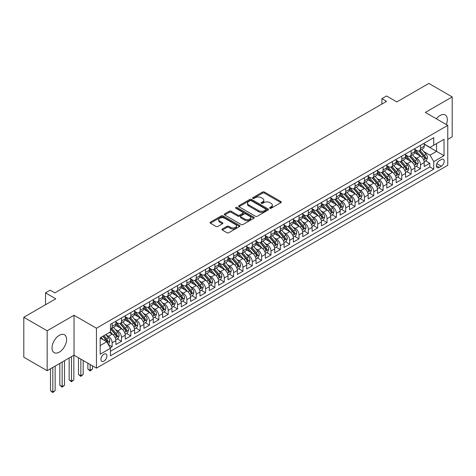 <?xml version="1.0" encoding="UTF-8"?>
<svg xmlns="http://www.w3.org/2000/svg" width="476" height="476" viewBox="0 0 476 476"><rect width="100%" height="100%" fill="white"/><g stroke="black" fill="none" stroke-linecap="round" stroke-linejoin="round"><path stroke-width="0.71" d="M269.886 208.25A0.91 0.524 0 0 0 271.171 208.25L280.917 202.627A1.297 0.75 0 0 0 281.298 202.098A1.297 0.75 0 0 0 280.917 201.568L264.406 192.036A1.297 0.75 0 0 0 262.573 192.036L252.827 197.659A0.91 0.524 0 0 0 252.566 198.034A0.91 0.524 0 0 0 252.827 198.403A0.91 0.524 0 0 0 254.113 198.403L255.374 197.677A4.153 2.398 0 0 1 261.247 197.677L262.621 198.468A4.153 2.398 0 0 1 263.835 200.164A4.153 2.398 0 0 1 262.621 201.86L261.36 202.586A0.91 0.524 0 0 0 261.092 202.954A0.91 0.524 0 0 0 261.36 203.329A0.91 0.524 0 0 0 262.645 203.329L263.906 202.597A4.153 2.398 0 0 1 269.773 202.597L271.147 203.395A4.153 2.398 0 0 1 272.367 205.085A4.153 2.398 0 0 1 271.147 206.78L269.886 207.512A0.91 0.524 0 0 0 269.624 207.881A0.91 0.524 0 0 0 269.886 208.25L269.886 207.512M59.304 352.133A10.305 5.95 120 0 0 66.039 343.047A10.305 5.95 120 0 0 64.456 334.789A10.305 5.95 120 0 0 59.304 335.3A10.305 5.95 120 0 0 52.574 344.386A10.305 5.95 120 0 0 54.151 352.645A10.305 5.95 120 0 0 59.304 352.133M446.327 124.551A10.305 5.95 120 0 0 445.209 114.966A10.305 5.95 120 0 0 440.056 115.478A10.305 5.95 120 0 0 436.349 118.786M103.923 361.111A4.23 2.439 120 0 0 106.683 357.387A4.23 2.439 120 0 0 106.035 354.001A4.23 2.439 120 0 0 103.923 354.209A4.23 2.439 120 0 0 101.156 357.934A4.23 2.439 120 0 0 101.804 361.326A4.23 2.439 120 0 0 103.923 361.111M222.31 228.992A1.297 0.75 0 0 0 221.929 229.521A1.297 0.75 0 0 0 222.31 230.051L226.945 232.728A1.297 0.75 0 0 0 228.778 232.728L239.601 226.481A1.297 0.75 0 0 0 239.981 225.951A1.297 0.75 0 0 0 239.601 225.422L223.089 215.89A1.297 0.75 0 0 0 221.257 215.89L210.434 222.137A1.297 0.75 0 0 0 210.053 222.667A1.297 0.75 0 0 0 210.434 223.196L216.027 226.427A1.297 0.75 0 0 0 217.865 226.427L222.494 223.75A1.297 0.75 0 0 0 222.875 223.22A1.297 0.75 0 0 0 222.494 222.691L219.722 221.09A3.469 2.005 0 0 1 218.704 219.674A3.469 2.005 0 0 1 220.846 217.824A3.469 2.005 0 0 1 224.624 218.258L235.495 224.535A3.469 2.005 0 0 1 236.512 225.951A3.469 2.005 0 0 1 234.37 227.802A3.469 2.005 0 0 1 230.586 227.367L228.778 226.32A1.297 0.75 0 0 0 226.945 226.32L222.31 228.992L222.31 230.051L226.945 227.397L226.945 226.32M447.761 139.403L452.2 136.838L452.2 96.92L428.84 83.437L396.841 101.912L386.56 95.979L381.889 98.675L386.56 101.37L54.865 292.877L50.194 290.176L45.523 292.877L45.523 304.741M47.16 330.772L47.16 370.691L74.024 355.179L74.024 315.261L47.16 330.772L23.8 317.284L55.799 298.809L45.523 292.877M74.024 315.261L96.444 328.208L447.761 125.378L447.761 165.297L96.444 368.127L96.444 328.208M452.2 96.92L425.336 112.431L447.761 125.378M255.463 216.259A1.297 0.75 0 0 0 257.302 216.259L268.125 210.011A1.297 0.75 0 0 0 268.5 209.482A1.297 0.75 0 0 0 268.125 208.952L251.614 199.42A1.297 0.75 0 0 0 249.781 199.42L238.958 205.668A1.297 0.75 0 0 0 238.577 206.197A1.297 0.75 0 0 0 238.958 206.727L255.463 216.259M236.155 208.446A0.91 0.524 0 0 1 237.078 208.577L253.845 218.258L243.04 224.493A1.297 0.75 0 0 1 241.207 224.493L224.696 214.962L229.325 212.308L229.325 211.231L224.696 213.903A1.297 0.75 0 0 0 224.315 214.432A1.297 0.75 0 0 0 224.696 214.962L224.696 213.903M229.325 212.308A1.297 0.75 0 0 1 231.163 212.308L231.163 211.231A1.297 0.75 0 0 0 229.325 211.231M231.163 211.231L237.857 215.093A1.297 0.75 0 0 0 239.69 215.093L242.766 213.319A1.297 0.75 0 0 0 243.141 212.79A1.297 0.75 0 0 0 242.766 212.26L235.793 208.238A0.91 0.524 0 0 1 235.525 207.869A0.91 0.524 0 0 1 236.09 207.381A0.91 0.524 0 0 1 237.078 207.494L253.863 217.187A1.297 0.75 0 0 1 254.243 217.716A1.297 0.75 0 0 1 253.863 218.246L253.863 217.187M47.16 370.691L23.8 357.202L23.8 317.284M110.206 347.831L112.146 346.712L108.266 344.469M106.059 334.943L108.403 336.3A5.284 3.052 60 0 1 112.146 342.774L115.882 340.614L115.882 344.553L121.487 341.316L117.233 338.864M115.4 329.553L117.751 330.903A5.284 3.052 60 0 1 121.487 337.377L125.224 335.223L125.224 339.156L130.829 335.919L126.58 333.468M124.748 324.156L127.092 325.513A5.284 3.052 60 0 1 130.829 331.986L134.565 329.826L134.565 333.765L140.176 330.528L135.922 328.071M134.089 318.759L136.434 320.116A5.284 3.052 60 0 1 140.176 326.59L143.913 324.43L143.913 328.369L149.518 325.132L145.263 322.68M143.431 313.369L145.781 314.719A5.284 3.052 60 0 1 149.518 321.193L153.254 319.039L153.254 322.978L158.859 319.741L154.611 317.284M152.778 307.972L155.122 309.329A5.284 3.052 60 0 1 158.859 315.802L162.596 313.642L162.596 317.581L168.206 314.344L163.952 311.887M162.12 302.581L164.464 303.932A5.284 3.052 60 0 1 168.206 310.406L171.943 308.246L171.943 312.185L177.548 308.948L173.294 306.496M171.467 297.185L173.811 298.541A5.284 3.052 60 0 1 177.548 305.015L181.285 302.855L181.285 306.794L186.889 303.557L182.641 301.1M180.809 291.788L183.153 293.145A5.284 3.052 60 0 1 186.889 299.618L190.626 297.458L190.626 301.397L196.237 298.16L191.983 295.709M190.15 286.397L192.494 287.748A5.284 3.052 60 0 1 196.237 294.222L199.974 292.068L199.974 296.001L205.578 292.764L201.324 290.312M199.498 281.001L201.842 282.357A5.284 3.052 60 0 1 205.578 288.831L209.315 286.671L209.315 290.61L214.92 287.373L210.672 284.916M208.839 275.604L211.183 276.961A5.284 3.052 60 0 1 214.92 283.434L218.657 281.274L218.657 285.213L224.267 281.976L220.013 279.525M218.181 270.213L220.525 271.564A5.284 3.052 60 0 1 224.267 278.038L228.004 275.884L228.004 279.823L233.609 276.586L229.355 274.128M227.528 264.817L229.872 266.173A5.284 3.052 60 0 1 233.609 272.647L237.345 270.487L237.345 274.426L242.95 271.189L238.702 268.732M236.87 259.426L239.214 260.777A5.284 3.052 60 0 1 242.95 267.25L246.687 265.09L246.687 269.029L252.298 265.792L248.044 263.341M246.211 254.029L248.555 255.386A5.284 3.052 60 0 1 252.298 261.854L256.034 259.7L256.034 263.639L261.639 260.402L257.385 257.944M255.558 248.633L257.903 249.989A5.284 3.052 60 0 1 261.639 256.463L265.376 254.303L265.376 258.242L270.981 255.005L266.733 252.554M264.9 243.242L267.244 244.593A5.284 3.052 60 0 1 270.981 251.066L274.717 248.912L274.717 252.845L280.328 249.608L276.074 247.157M274.241 237.845L276.586 239.202A5.284 3.052 60 0 1 280.328 245.675L284.065 243.516L284.065 247.455L289.67 244.218L285.416 241.76M283.589 232.449L285.933 233.805A5.284 3.052 60 0 1 289.67 240.279L293.406 238.119L293.406 242.058L299.011 238.821L294.763 236.37M292.93 227.058L295.275 228.409A5.284 3.052 60 0 1 299.011 234.882L302.748 232.728L302.748 236.667L308.359 233.43L304.104 230.973M302.272 221.661L304.622 223.018A5.284 3.052 60 0 1 308.359 229.491L312.095 227.332L312.095 231.271L317.7 228.034L313.446 225.576M311.619 216.271L313.964 217.621A5.284 3.052 60 0 1 317.7 224.095L321.437 221.935L321.437 225.874L327.042 222.637L322.793 220.186M320.961 210.874L323.305 212.231A5.284 3.052 60 0 1 327.042 218.698L330.778 216.544L330.778 220.483L336.389 217.246L332.135 214.789M330.302 205.477L332.653 206.834A5.284 3.052 60 0 1 336.389 213.308L340.126 211.148L340.126 215.087L345.731 211.85L341.476 209.398M339.65 200.087L341.994 201.437A5.284 3.052 60 0 1 345.731 207.911L349.467 205.757L349.467 209.69L355.072 206.453L350.824 204.002M348.991 194.69L351.336 196.047A5.284 3.052 60 0 1 355.072 202.52L358.809 200.36L358.809 204.299L364.42 201.062L360.165 198.605M358.333 189.293L360.683 190.65A5.284 3.052 60 0 1 364.42 197.124L368.156 194.964L368.156 198.903L373.761 195.666L369.513 193.214M367.68 183.903L370.025 185.253A5.284 3.052 60 0 1 373.761 191.727L377.498 189.573L377.498 193.512L383.103 190.275L378.854 187.818M377.022 178.506L379.366 179.863A5.284 3.052 60 0 1 383.103 186.336L386.839 184.176L386.839 188.115L392.45 184.878L388.196 182.421M386.363 173.115L388.713 174.466A5.284 3.052 60 0 1 392.45 180.94L396.187 178.78L396.187 182.719L401.792 179.482L397.543 177.03M395.711 167.719L398.055 169.075A5.284 3.052 60 0 1 401.792 175.543L405.528 173.389L405.528 177.328L411.133 174.091L406.885 171.634M405.052 162.322L407.397 163.679A5.284 3.052 60 0 1 411.133 170.152L414.87 167.992L414.87 171.931L420.481 168.694L420.481 164.755A5.284 3.052 -120 0 0 416.744 158.282L414.394 156.931M416.226 166.243L420.481 168.694M115.882 340.614A5.284 3.052 -120 0 0 112.146 334.14L109.337 332.522M125.224 335.223A5.284 3.052 -120 0 0 121.487 328.749L115.71 325.411M134.565 329.826A5.284 3.052 -120 0 0 130.829 323.353L125.051 320.015M143.913 324.43A5.284 3.052 -120 0 0 140.176 317.956L134.393 314.624M153.254 319.039A5.284 3.052 -120 0 0 149.518 312.565L143.74 309.227M162.596 313.642A5.284 3.052 -120 0 0 158.859 307.169L153.082 303.831M171.943 308.246A5.284 3.052 -120 0 0 168.206 301.778L162.423 298.44M181.285 302.855A5.284 3.052 -120 0 0 177.548 296.381L171.771 293.043M190.626 297.458A5.284 3.052 -120 0 0 186.889 290.985L181.112 287.653M199.974 292.068A5.284 3.052 -120 0 0 196.237 285.594L190.454 282.256M209.315 286.671A5.284 3.052 -120 0 0 205.578 280.197L199.801 276.859M218.657 281.274A5.284 3.052 -120 0 0 214.92 274.801L209.142 271.469M228.004 275.884A5.284 3.052 -120 0 0 224.267 269.41L218.484 266.072M237.345 270.487A5.284 3.052 -120 0 0 233.609 264.013L227.831 260.675M246.687 265.09A5.284 3.052 -120 0 0 242.95 258.623L237.173 255.285M256.034 259.7A5.284 3.052 -120 0 0 252.298 253.226L246.514 249.888M265.376 254.303A5.284 3.052 -120 0 0 261.639 247.829L255.862 244.497M274.717 248.912A5.284 3.052 -120 0 0 270.981 242.439L265.203 239.101M284.065 243.516A5.284 3.052 -120 0 0 280.328 237.042L274.545 233.704M293.406 238.119A5.284 3.052 -120 0 0 289.67 231.645L283.892 228.313M302.748 232.728A5.284 3.052 -120 0 0 299.011 226.255L293.234 222.917M312.095 227.332A5.284 3.052 -120 0 0 308.359 220.858L302.581 217.52M321.437 221.935A5.284 3.052 -120 0 0 317.7 215.461L311.923 212.129M330.778 216.544A5.284 3.052 -120 0 0 327.042 210.071L321.264 206.733M340.126 211.148A5.284 3.052 -120 0 0 336.389 204.674L330.612 201.342M349.467 205.757A5.284 3.052 -120 0 0 345.731 199.283L339.953 195.945M358.809 200.36A5.284 3.052 -120 0 0 355.072 193.887L349.295 190.549M368.156 194.964A5.284 3.052 -120 0 0 364.42 188.49L358.642 185.158M377.498 189.573A5.284 3.052 -120 0 0 373.761 183.099L367.984 179.761M386.839 184.176A5.284 3.052 -120 0 0 383.103 177.703L377.325 174.365M396.187 178.78A5.284 3.052 -120 0 0 392.45 172.306L386.673 168.974M405.528 173.389A5.284 3.052 -120 0 0 401.792 166.915L396.014 163.577M414.87 167.992A5.284 3.052 -120 0 0 411.133 161.519L405.356 158.187M441.317 159.525L439.259 160.71A4.094 2.362 120 0 0 436.581 164.321A4.094 2.362 120 0 0 437.212 167.606A4.094 2.362 120 0 0 439.259 167.397L441.317 166.213A4.094 2.362 120 0 0 443.989 162.602A4.094 2.362 120 0 0 443.364 159.323A4.094 2.362 120 0 0 441.317 159.525M100.186 345.576L106.725 341.804L110.462 348.277L110.462 355.828L433.749 169.182L433.749 161.626L430.007 155.152L423.741 151.535M110.462 348.277L100.186 354.209L100.186 337.811L110.462 331.873L110.462 324.323L433.749 137.677L433.749 145.228L444.025 139.295L444.025 155.694L433.749 161.626M115.882 322.056L117.751 323.139A5.284 3.052 60 0 0 120.392 323.4L124.129 321.24A5.284 3.052 -120 0 0 125.224 318.819L125.224 315.802M125.224 316.665L127.092 317.742A5.284 3.052 60 0 0 129.734 318.004L133.47 315.844A5.284 3.052 -120 0 0 134.565 313.428L134.565 310.406M134.565 311.268L136.434 312.345A5.284 3.052 60 0 0 139.081 312.607L142.818 310.453A5.284 3.052 -120 0 0 143.913 308.031L143.913 305.009M143.913 305.878L145.781 306.955A5.284 3.052 60 0 0 148.423 307.216L152.159 305.057A5.284 3.052 -120 0 0 153.254 302.641L153.254 299.618M153.254 300.481L155.122 301.558A5.284 3.052 60 0 0 157.764 301.82L161.501 299.666A5.284 3.052 -120 0 0 162.596 297.244L162.596 294.222M162.596 295.084L164.464 296.167A5.284 3.052 60 0 0 167.112 296.429L170.848 294.269A5.284 3.052 -120 0 0 171.943 291.847L171.943 288.831M171.943 289.694L173.811 290.771A5.284 3.052 60 0 0 176.453 291.032L180.19 288.873A5.284 3.052 -120 0 0 181.285 286.457L181.285 283.434M181.285 284.297L183.153 285.374A5.284 3.052 60 0 0 185.795 285.636L189.531 283.482A5.284 3.052 -120 0 0 190.626 281.06L190.626 278.038M190.626 278.9L192.494 279.983A5.284 3.052 60 0 0 195.142 280.245L198.879 278.085A5.284 3.052 -120 0 0 199.974 275.663L199.974 272.647M199.974 273.51L201.842 274.587A5.284 3.052 60 0 0 204.484 274.848L208.22 272.688A5.284 3.052 -120 0 0 209.315 270.273L209.315 267.25M209.315 268.113L211.183 269.19A5.284 3.052 60 0 0 213.825 269.452L217.562 267.298A5.284 3.052 -120 0 0 218.657 264.876L218.657 261.854M218.657 262.722L220.525 263.799A5.284 3.052 60 0 0 223.173 264.061L226.909 261.901A5.284 3.052 -120 0 0 228.004 259.485L228.004 256.463M228.004 257.326L229.872 258.403A5.284 3.052 60 0 0 232.514 258.664L236.251 256.51A5.284 3.052 -120 0 0 237.345 254.089L237.345 251.066M237.345 251.929L239.214 253.012A5.284 3.052 60 0 0 241.856 253.274L245.592 251.114A5.284 3.052 -120 0 0 246.687 248.692L246.687 245.675M246.687 246.538L248.555 247.615A5.284 3.052 60 0 0 251.203 247.877L254.94 245.717A5.284 3.052 -120 0 0 256.034 243.301L256.034 240.279M256.034 241.142L257.903 242.219A5.284 3.052 60 0 0 260.545 242.48L264.281 240.326A5.284 3.052 -120 0 0 265.376 237.905L265.376 234.882M265.376 235.745L267.244 236.828A5.284 3.052 60 0 0 269.886 237.09L273.623 234.93A5.284 3.052 -120 0 0 274.717 232.508L274.717 229.491M274.717 230.354L276.586 231.431A5.284 3.052 60 0 0 279.233 231.693L282.97 229.533A5.284 3.052 -120 0 0 284.065 227.117L284.065 224.095M284.065 224.958L285.933 226.035A5.284 3.052 60 0 0 288.575 226.296L292.312 224.142A5.284 3.052 -120 0 0 293.406 221.721L293.406 218.698M293.406 219.567L295.275 220.644A5.284 3.052 60 0 0 297.916 220.906L301.653 218.746A5.284 3.052 -120 0 0 302.748 216.33L302.748 213.308M302.748 214.17L304.622 215.247A5.284 3.052 60 0 0 307.264 215.509L311.001 213.355A5.284 3.052 -120 0 0 312.095 210.933L312.095 207.911M312.095 208.774L313.964 209.856A5.284 3.052 60 0 0 316.605 210.118L320.342 207.958A5.284 3.052 -120 0 0 321.437 205.537L321.437 202.52M321.437 203.383L323.305 204.46A5.284 3.052 60 0 0 325.947 204.722L329.684 202.562A5.284 3.052 -120 0 0 330.778 200.146L330.778 197.124M330.778 197.986L332.653 199.063A5.284 3.052 60 0 0 335.294 199.325L339.031 197.171A5.284 3.052 -120 0 0 340.126 194.749L340.126 191.727M340.126 192.59L341.994 193.672A5.284 3.052 60 0 0 344.636 193.934L348.373 191.774A5.284 3.052 -120 0 0 349.467 189.353L349.467 186.336M349.467 187.199L351.336 188.276A5.284 3.052 60 0 0 353.977 188.538L357.714 186.378A5.284 3.052 -120 0 0 358.809 183.962L358.809 180.94M358.809 181.802L360.683 182.879A5.284 3.052 60 0 0 363.325 183.141L367.061 180.987A5.284 3.052 -120 0 0 368.156 178.565L368.156 175.543M368.156 176.412L370.025 177.488A5.284 3.052 60 0 0 372.666 177.75L376.403 175.59A5.284 3.052 -120 0 0 377.498 173.175L377.498 170.152M377.498 171.015L379.366 172.092A5.284 3.052 60 0 0 382.008 172.354L385.75 170.2A5.284 3.052 -120 0 0 386.839 167.778L386.839 164.755M386.839 165.618L388.713 166.701A5.284 3.052 60 0 0 391.355 166.963L395.092 164.803A5.284 3.052 -120 0 0 396.187 162.381L396.187 159.365M396.187 160.228L398.055 161.305A5.284 3.052 60 0 0 400.697 161.566L404.433 159.406A5.284 3.052 -120 0 0 405.528 156.991L405.528 153.968M405.528 154.831L407.397 155.908A5.284 3.052 60 0 0 410.038 156.17L413.781 154.016A5.284 3.052 -120 0 0 414.87 151.594L414.87 148.571M110.462 351.294L429.822 166.915L429.822 163.298L424.217 166.535L424.217 162.602A5.284 3.052 -120 0 0 420.481 156.128L414.703 152.79M414.87 149.434L416.744 150.517A5.284 3.052 -120 0 0 419.386 150.779A5.284 3.052 -120 0 0 420.481 148.357L420.481 145.335M419.386 150.779L423.122 148.619A5.284 3.052 -120 0 0 424.217 146.197L424.217 143.181M112.146 323.353L112.146 326.375A5.284 3.052 60 0 1 111.051 328.791A5.284 3.052 60 0 1 110.462 329.005M111.051 328.791L114.787 326.637A5.284 3.052 -120 0 0 115.882 324.215L115.882 321.193M121.487 317.956L121.487 320.979A5.284 3.052 60 0 1 120.392 323.4M130.829 312.565L130.829 315.582A5.284 3.052 60 0 1 129.734 318.004M140.176 307.169L140.176 310.191A5.284 3.052 60 0 1 139.081 312.607M149.518 301.772L149.518 304.795A5.284 3.052 60 0 1 148.423 307.216M158.859 296.381L158.859 299.404A5.284 3.052 60 0 1 157.764 301.82M168.206 290.985L168.206 294.007A5.284 3.052 60 0 1 167.112 296.429M177.548 285.594L177.548 288.611A5.284 3.052 60 0 1 176.453 291.032M186.889 280.197L186.889 283.22A5.284 3.052 60 0 1 185.795 285.636M196.237 274.801L196.237 277.823A5.284 3.052 60 0 1 195.142 280.245M205.578 269.41L205.578 272.427A5.284 3.052 60 0 1 204.484 274.848M214.92 264.013L214.92 267.036A5.284 3.052 60 0 1 213.825 269.452M224.267 258.617L224.267 261.639A5.284 3.052 60 0 1 223.173 264.061M233.609 253.226L233.609 256.249A5.284 3.052 60 0 1 232.514 258.664M242.95 247.829L242.95 250.852A5.284 3.052 60 0 1 241.856 253.274M252.298 242.439L252.298 245.455A5.284 3.052 60 0 1 251.203 247.877M261.639 237.042L261.639 240.065A5.284 3.052 60 0 1 260.545 242.48M270.981 231.645L270.981 234.668A5.284 3.052 60 0 1 269.886 237.09M280.328 226.255L280.328 229.271A5.284 3.052 60 0 1 279.233 231.693M289.67 220.858L289.67 223.881A5.284 3.052 60 0 1 288.575 226.296M299.011 215.461L299.011 218.484A5.284 3.052 60 0 1 297.916 220.906M308.359 210.071L308.359 213.093A5.284 3.052 60 0 1 307.264 215.509M317.7 204.674L317.7 207.697A5.284 3.052 60 0 1 316.605 210.118M327.042 199.283L327.042 202.3A5.284 3.052 60 0 1 325.947 204.722M336.389 193.887L336.389 196.909A5.284 3.052 60 0 1 335.294 199.325M345.731 188.49L345.731 191.513A5.284 3.052 60 0 1 344.636 193.934M355.072 183.099L355.072 186.116A5.284 3.052 60 0 1 353.977 188.538M364.42 177.703L364.42 180.725A5.284 3.052 60 0 1 363.325 183.141M373.761 172.306L373.761 175.329A5.284 3.052 60 0 1 372.666 177.75M383.103 166.915L383.103 169.938A5.284 3.052 60 0 1 382.008 172.354M392.45 161.519L392.45 164.541A5.284 3.052 60 0 1 391.355 166.963M401.792 156.128L401.792 159.145A5.284 3.052 60 0 1 400.697 161.566M411.133 150.731L411.133 153.754A5.284 3.052 60 0 1 410.038 156.17M411.133 170.152L411.133 174.091M401.792 175.543L401.792 179.482M392.45 180.94L392.45 184.878M383.103 186.336L383.103 190.275M373.761 191.727L373.761 195.666M364.42 197.124L364.42 201.062M355.072 202.52L355.072 206.453M345.731 207.911L345.731 211.85M336.389 213.308L336.389 217.246M327.042 218.698L327.042 222.637M317.7 224.095L317.7 228.034M308.359 229.491L308.359 233.43M299.011 234.882L299.011 238.821M289.67 240.279L289.67 244.218M280.328 245.675L280.328 249.608M270.981 251.066L270.981 255.005M261.639 256.463L261.639 260.402M252.298 261.854L252.298 265.792M242.95 267.25L242.95 271.189M233.609 272.647L233.609 276.586M224.267 278.038L224.267 281.976M214.92 283.434L214.92 287.373M205.578 288.831L205.578 292.764M196.237 294.222L196.237 298.16M186.889 299.618L186.889 303.557M177.548 305.015L177.548 308.948M168.206 310.406L168.206 314.344M158.859 315.802L158.859 319.741M149.518 321.193L149.518 325.132M140.176 326.59L140.176 330.528M130.829 331.986L130.829 335.919M121.487 337.377L121.487 341.316M112.146 342.774L112.146 346.712M106.725 341.804L100.186 338.025M430.007 155.152L436.552 151.38L436.552 143.609L444.025 139.295M424.217 144.258L444.025 155.694M424.217 144.044L430.007 147.387L433.749 145.228M74.024 355.179L96.444 368.127M381.889 98.675L381.889 104.071M425.574 160.846L429.822 163.298M429.822 166.915L433.749 169.182M270.249 208.381L271.147 207.863A4.153 2.398 0 0 0 272.367 206.167L272.367 205.085M263.835 200.164L263.835 201.241A4.153 2.398 0 0 1 262.621 202.937L261.723 203.454M280.899 202.633L264.406 193.113A1.297 0.75 0 0 0 262.573 193.113L253.19 198.528M268.107 210.023L251.614 200.503A1.297 0.75 0 0 0 249.781 200.503L238.976 206.739M265.828 209.851A0.91 0.524 0 0 0 266.096 209.482A0.91 0.524 0 0 0 265.828 209.113L251.34 200.747A0.91 0.524 0 0 0 250.055 200.747L248.728 201.515A4.153 2.398 0 0 0 247.508 203.21A4.153 2.398 0 0 0 248.728 204.9L258.629 210.618A4.153 2.398 0 0 0 264.501 210.618L265.828 209.851L265.828 210.933A0.91 0.524 0 0 0 266.096 210.559L266.096 209.482M247.508 203.21L247.508 204.287A4.153 2.398 0 0 0 248.728 205.983L248.728 204.9M265.828 210.933L264.501 211.701A4.153 2.398 0 0 1 258.629 211.701L248.728 205.983M231.163 212.308L237.857 216.175A1.297 0.75 0 0 0 239.69 216.175L242.766 214.402A1.297 0.75 0 0 0 243.141 213.873L243.141 212.79M244.807 219.109A3.469 2.005 0 0 0 248.585 219.537A3.469 2.005 0 0 0 250.727 217.687A3.469 2.005 0 0 0 249.71 216.271L245.884 214.063A1.297 0.75 0 0 0 244.045 214.063L240.975 215.836A1.297 0.75 0 0 0 240.594 216.366A1.297 0.75 0 0 0 240.975 216.895L244.807 219.109L244.807 220.186A3.469 2.005 0 0 0 248.585 220.62A3.469 2.005 0 0 0 250.727 218.77L250.727 217.687M240.594 216.366L240.594 217.443A1.297 0.75 0 0 0 240.975 217.972L240.975 216.895M244.807 220.186L240.975 217.972M236.512 225.951L236.512 227.028A3.469 2.005 0 0 1 234.37 228.879A3.469 2.005 0 0 1 230.586 228.444L228.778 227.397A1.297 0.75 0 0 0 226.945 227.397M218.704 219.674L218.704 220.757A3.469 2.005 0 0 0 219.722 222.173L219.722 221.09M222.476 223.762L219.722 222.173M239.583 226.487L223.089 216.967A1.297 0.75 0 0 0 221.257 216.967L210.451 223.208M424.14 161.673L426.55 160.281L427.484 157.58A3.505 2.023 -120 0 0 426.121 154.295L421.855 149.351M420.998 156.467L415.935 150.606A10.109 5.837 -120 0 0 414.87 149.494M418.22 154.825L415.387 151.546A8.389 4.843 -120 0 0 414.87 150.981M418.91 150.969L423.223 155.967A3.505 2.023 60 0 1 424.473 158.377C425.003 159.085 425.371 158.865 425.598 157.729A3.505 2.023 -120 0 0 424.348 155.319L420.076 150.374M419.16 150.886L423.801 156.259A1.785 1.029 60 0 1 424.253 156.955L425.598 157.729M424.473 158.377L424.729 158.794M414.792 167.07L417.208 165.672L418.142 162.976A3.505 2.023 -120 0 0 416.78 159.686L412.508 154.748M411.657 161.864L406.593 155.997A10.109 5.837 -120 0 0 405.528 154.89M408.878 160.216L406.046 156.937A8.389 4.843 -120 0 0 405.528 156.372M409.562 156.36L413.882 161.358A3.505 2.023 60 0 1 415.132 163.774C415.655 164.476 416.03 164.262 416.25 163.125A3.505 2.023 -120 0 0 415.007 160.715L410.734 155.771M409.818 156.283L414.459 161.65A1.785 1.029 60 0 1 414.905 162.352L416.25 163.125M415.132 163.774L415.387 164.19M405.451 172.461L407.867 171.068L408.801 168.373A3.505 2.023 -120 0 0 407.438 165.083L403.166 160.138M402.309 167.255L397.246 161.394A10.109 5.837 -120 0 0 396.187 160.281M399.537 165.612L396.704 162.334A8.389 4.843 -120 0 0 396.187 161.769M400.221 161.757L404.54 166.755A3.505 2.023 60 0 1 405.79 169.17C406.314 169.873 406.688 169.658 406.909 168.522A3.505 2.023 -120 0 0 405.659 166.106L401.393 161.168M400.477 161.673L405.112 167.046A1.785 1.029 60 0 1 405.564 167.742L406.909 168.522M405.79 169.17L406.04 169.581M396.109 177.857L398.519 176.465L399.453 173.764A3.505 2.023 -120 0 0 398.091 170.479L393.825 165.535M392.968 172.651L387.904 166.79A10.109 5.837 -120 0 0 386.839 165.678M390.189 171.003L387.357 167.725A8.389 4.843 -120 0 0 386.839 167.165M390.879 167.147L395.193 172.151A3.505 2.023 60 0 1 396.443 174.561C396.972 175.263 397.341 175.049 397.567 173.913A3.505 2.023 -120 0 0 396.318 171.503L392.045 166.558M391.129 167.07L395.77 172.443A1.785 1.029 60 0 1 396.222 173.139L397.567 173.913M396.443 174.561L396.698 174.978M386.762 183.254L389.178 181.856L390.112 179.16A3.505 2.023 -120 0 0 388.749 175.87L384.477 170.932M383.626 178.048L378.563 172.181A10.109 5.837 -120 0 0 377.498 171.074M380.848 176.4L378.015 173.121A8.389 4.843 -120 0 0 377.498 172.556M381.532 172.544L385.852 177.542A3.505 2.023 60 0 1 387.101 179.958C387.625 180.66 388 180.446 388.22 179.309A3.505 2.023 -120 0 0 386.97 176.899L382.704 171.955M381.788 172.461L386.429 177.834A1.785 1.029 60 0 1 386.875 178.536L388.22 179.309M387.101 179.958L387.357 180.374M377.42 188.645L379.836 187.252L380.77 184.551A3.505 2.023 -120 0 0 379.408 181.267L375.136 176.322M374.279 183.439L369.215 177.578A10.109 5.837 -120 0 0 368.156 176.465M371.506 181.796L368.674 178.518A8.389 4.843 -120 0 0 368.156 177.953M372.19 177.941L376.51 182.939A3.505 2.023 60 0 1 377.76 185.348C378.283 186.056 378.658 185.836 378.878 184.706A3.505 2.023 -120 0 0 377.629 182.29L373.363 177.346M372.446 177.857L377.081 183.23A1.785 1.029 60 0 1 377.533 183.926L378.878 184.706M377.76 185.348L378.009 185.765M368.079 194.041L370.489 192.643L371.423 189.948A3.505 2.023 -120 0 0 370.06 186.663L365.794 181.719M364.937 188.835L359.874 182.974A10.109 5.837 -120 0 0 358.809 181.862M362.159 187.187L359.326 183.909A8.389 4.843 -120 0 0 358.809 183.349M362.849 183.331L367.163 188.335A3.505 2.023 60 0 1 368.412 190.745C368.942 191.447 369.311 191.233 369.537 190.097A3.505 2.023 -120 0 0 368.287 187.687L364.015 182.742M363.099 183.254L367.74 188.621A1.785 1.029 60 0 1 368.192 189.323L369.537 190.097M368.412 190.745L368.668 191.162M358.731 199.432L361.147 198.04L362.081 195.344A3.505 2.023 -120 0 0 360.719 192.054L356.447 187.11M355.596 194.226L350.532 188.365A10.109 5.837 -120 0 0 349.467 187.252M352.817 192.584L349.985 189.305A8.389 4.843 -120 0 0 349.467 188.74M353.501 188.728L357.821 193.726A3.505 2.023 60 0 1 359.071 196.142C359.594 196.844 359.969 196.63 360.189 195.493A3.505 2.023 -120 0 0 358.94 193.077L354.674 188.139M353.757 188.645L358.398 194.018A1.785 1.029 60 0 1 358.844 194.714L360.189 195.493M359.071 196.142L359.326 196.552M349.39 204.829L351.806 203.436L352.74 200.735A3.505 2.023 -120 0 0 351.377 197.451L347.105 192.506M346.248 199.623L341.185 193.762A10.109 5.837 -120 0 0 340.126 192.649M343.476 197.98L340.643 194.702A8.389 4.843 -120 0 0 340.126 194.137M344.16 194.125L348.48 199.123A3.505 2.023 60 0 1 349.729 201.532C350.253 202.24 350.628 202.02 350.848 200.884A3.505 2.023 -120 0 0 349.598 198.474L345.332 193.53M344.416 194.041L349.051 199.414A1.785 1.029 60 0 1 349.503 200.11L350.848 200.884M349.729 201.532L349.979 201.949M340.048 210.225L342.458 208.827L343.392 206.132A3.505 2.023 -120 0 0 342.03 202.841L337.764 197.903M336.907 205.019L331.843 199.152A10.109 5.837 -120 0 0 330.778 198.046M334.128 203.371L331.296 200.093A8.389 4.843 -120 0 0 330.778 199.527M334.818 199.515L339.132 204.513A3.505 2.023 60 0 1 340.382 206.929C340.911 207.631 341.28 207.417 341.506 206.281A3.505 2.023 -120 0 0 340.257 203.871L335.985 198.926M335.068 199.438L339.709 204.805A1.785 1.029 60 0 1 340.161 205.507L341.506 206.281M340.382 206.929L340.637 207.346M330.701 215.616L333.117 214.224L334.051 211.528A3.505 2.023 -120 0 0 332.688 208.238L328.416 203.294M327.565 210.41L322.502 204.549A10.109 5.837 -120 0 0 321.437 203.436M324.787 208.768L321.954 205.489A8.389 4.843 -120 0 0 321.437 204.924M325.471 204.912L329.791 209.91A3.505 2.023 60 0 1 331.04 212.326C331.564 213.028 331.939 212.814 332.159 211.677A3.505 2.023 -120 0 0 330.909 209.261L326.643 204.323M325.727 204.829L330.368 210.202A1.785 1.029 60 0 1 330.814 210.898L332.159 211.677M331.04 212.326L331.296 212.736M321.36 221.013L323.775 219.62L324.709 216.919A3.505 2.023 -120 0 0 323.341 213.635L319.075 208.69M318.218 215.806L313.154 209.946A10.109 5.837 -120 0 0 312.095 208.833M315.445 214.158L312.613 210.88A8.389 4.843 -120 0 0 312.095 210.321M316.129 210.309L320.449 215.307A3.505 2.023 60 0 1 321.699 217.716C322.222 218.419 322.597 218.204 322.817 217.068A3.505 2.023 -120 0 0 321.568 214.658L317.302 209.714M316.385 210.225L321.02 215.598A1.785 1.029 60 0 1 321.473 216.294L322.817 217.068M321.699 217.716L321.949 218.133M312.018 226.409L314.428 225.011L315.362 222.316A3.505 2.023 -120 0 0 313.999 219.025L309.733 214.087M308.876 221.203L303.813 215.336A10.109 5.837 -120 0 0 302.748 214.23M306.098 219.555L303.266 216.277A8.389 4.843 -120 0 0 302.748 215.711M306.788 215.699L311.102 220.697A3.505 2.023 60 0 1 312.351 223.113C312.881 223.815 313.25 223.601 313.476 222.465A3.505 2.023 -120 0 0 312.226 220.055L307.954 215.11M307.038 215.616L311.679 220.989A1.785 1.029 60 0 1 312.131 221.691L313.476 222.465M312.351 223.113L312.607 223.53M302.671 231.8L305.086 230.408L306.02 227.712A3.505 2.023 -120 0 0 304.658 224.422L300.386 219.478M299.535 226.594L294.471 220.733A10.109 5.837 -120 0 0 293.406 219.62M296.756 224.952L293.924 221.673A8.389 4.843 -120 0 0 293.406 221.108M297.44 221.096L301.76 226.094A3.505 2.023 60 0 1 303.01 228.504C303.533 229.212 303.908 228.992 304.128 227.861A3.505 2.023 -120 0 0 302.879 225.445L298.613 220.501M297.696 221.013L302.337 226.386A1.785 1.029 60 0 1 302.784 227.082L304.128 227.861M303.01 228.504L303.266 228.92M293.329 237.197L295.745 235.798L296.679 233.103A3.505 2.023 -120 0 0 295.31 229.819L291.044 224.874M290.187 231.99L285.124 226.13A10.109 5.837 -120 0 0 284.065 225.017M287.415 230.342L284.583 227.064A8.389 4.843 -120 0 0 284.065 226.505M288.099 226.487L292.419 231.491A3.505 2.023 60 0 1 293.668 233.9C294.192 234.603 294.567 234.388 294.787 233.252A3.505 2.023 -120 0 0 293.537 230.842L289.271 225.898M288.355 226.409L292.99 231.776A1.785 1.029 60 0 1 293.442 232.478L294.787 233.252M293.668 233.9L293.918 234.317M283.988 242.587L286.397 241.195L287.331 238.5A3.505 2.023 -120 0 0 285.969 235.209L281.703 230.265M280.846 237.381L275.782 231.52A10.109 5.837 -120 0 0 274.717 230.408M278.067 235.739L275.235 232.461A8.389 4.843 -120 0 0 274.717 231.895M278.757 231.883L283.071 236.881A3.505 2.023 60 0 1 284.321 239.297C284.85 239.999 285.219 239.785 285.445 238.649A3.505 2.023 -120 0 0 284.196 236.233L279.924 231.294M279.007 231.8L283.648 237.173A1.785 1.029 60 0 1 284.101 237.869L285.445 238.649M284.321 239.297L284.577 239.708M274.64 247.984L277.056 246.592L277.99 243.89A3.505 2.023 -120 0 0 276.627 240.606L272.355 235.662M271.504 242.778L266.441 236.917A10.109 5.837 -120 0 0 265.376 235.804M268.726 241.136L265.894 237.857A8.389 4.843 -120 0 0 265.376 237.292M269.41 237.28L273.73 242.278A3.505 2.023 60 0 1 274.979 244.688C275.503 245.396 275.878 245.176 276.098 244.039A3.505 2.023 -120 0 0 274.848 241.63L270.582 236.685M269.666 237.197L274.307 242.57A1.785 1.029 60 0 1 274.753 243.266L276.098 244.039M274.979 244.688L275.235 245.104M265.299 253.381L267.714 251.982L268.648 249.287A3.505 2.023 -120 0 0 267.28 245.997L263.014 241.058M262.157 248.174L257.094 242.314A10.109 5.837 -120 0 0 256.034 241.201M259.384 246.526L256.552 243.248A8.389 4.843 -120 0 0 256.034 242.683M260.069 242.671L264.388 247.669A3.505 2.023 60 0 1 265.632 250.084C266.161 250.787 266.536 250.572 266.756 249.436A3.505 2.023 -120 0 0 265.507 247.026L261.241 242.082M260.324 242.593L264.959 247.96A1.785 1.029 60 0 1 265.412 248.662L266.756 249.436M265.632 250.084L265.888 250.501M255.957 258.771L258.367 257.379L259.301 254.684A3.505 2.023 -120 0 0 257.938 251.393L253.672 246.449M252.815 253.565L247.752 247.704A10.109 5.837 -120 0 0 246.687 246.592M250.037 251.923L247.205 248.645A8.389 4.843 -120 0 0 246.687 248.079M250.727 248.067L255.041 253.065A3.505 2.023 60 0 1 256.29 255.481C256.82 256.183 257.189 255.969 257.415 254.833A3.505 2.023 -120 0 0 256.165 252.417L251.893 247.478M250.977 247.984L255.618 253.357A1.785 1.029 60 0 1 256.07 254.053L257.415 254.833M256.29 255.481L256.546 255.892M246.61 264.168L249.025 262.776L249.959 260.075A3.505 2.023 -120 0 0 248.597 256.79L244.325 251.846M243.474 258.962L238.411 253.101A10.109 5.837 -120 0 0 237.345 251.988M240.695 257.314L237.863 254.035A8.389 4.843 -120 0 0 237.345 253.476M241.38 253.464L245.699 258.462A3.505 2.023 60 0 1 246.949 260.872C247.472 261.574 247.847 261.36 248.067 260.223A3.505 2.023 -120 0 0 246.818 257.813L242.552 252.869M241.635 253.381L246.276 258.754A1.785 1.029 60 0 1 246.723 259.45L248.067 260.223M246.949 260.872L247.205 261.288M237.268 269.565L239.684 268.166L240.618 265.471A3.505 2.023 -120 0 0 239.25 262.181L234.983 257.242M234.127 264.358L229.063 258.492A10.109 5.837 -120 0 0 228.004 257.385M231.354 262.71L228.522 259.432A8.389 4.843 -120 0 0 228.004 258.867M232.038 258.855L236.358 263.853A3.505 2.023 60 0 1 237.601 266.268C238.131 266.971 238.506 266.756 238.726 265.62A3.505 2.023 -120 0 0 237.476 263.21L233.21 258.266M232.294 258.771L236.929 264.144A1.785 1.029 60 0 1 237.381 264.846L238.726 265.62M237.601 266.268L237.857 266.685M227.927 274.955L230.336 273.563L231.271 270.868A3.505 2.023 -120 0 0 229.908 267.577L225.642 262.633M224.785 269.749L219.722 263.888A10.109 5.837 -120 0 0 218.657 262.776M222.006 268.107L219.174 264.829A8.389 4.843 -120 0 0 218.657 264.263M222.697 264.251L227.01 269.249A3.505 2.023 60 0 1 228.26 271.659C228.789 272.367 229.158 272.147 229.384 271.017A3.505 2.023 -120 0 0 228.135 268.601L223.863 263.662M222.946 264.168L227.587 269.541A1.785 1.029 60 0 1 228.04 270.237L229.384 271.017M228.26 271.659L228.516 272.076M218.579 280.352L220.995 278.96L221.929 276.258A3.505 2.023 -120 0 0 220.566 272.974L216.294 268.03M215.444 275.146L210.38 269.285A10.109 5.837 -120 0 0 209.315 268.172M212.665 273.498L209.833 270.219A8.389 4.843 -120 0 0 209.315 269.66M213.349 269.642L217.669 274.646A3.505 2.023 60 0 1 218.918 277.056C219.442 277.758 219.817 277.544 220.037 276.407A3.505 2.023 -120 0 0 218.787 273.998L214.521 269.053M213.605 269.565L218.246 274.938A1.785 1.029 60 0 1 218.692 275.634L220.037 276.407M218.918 277.056L219.174 277.472M209.238 285.743L211.653 284.35L212.588 281.655A3.505 2.023 -120 0 0 211.219 278.365L206.953 273.42M206.096 280.537L201.033 274.676A10.109 5.837 -120 0 0 199.974 273.563M203.323 278.894L200.491 275.616A8.389 4.843 -120 0 0 199.974 275.051M204.008 275.039L208.327 280.037A3.505 2.023 60 0 1 209.571 282.452C210.1 283.155 210.475 282.94 210.695 281.804A3.505 2.023 -120 0 0 209.446 279.388L205.18 274.45M204.263 274.955L208.899 280.328A1.785 1.029 60 0 1 209.351 281.024L210.695 281.804M209.571 282.452L209.827 282.863M199.896 291.139L202.306 289.747L203.24 287.046A3.505 2.023 -120 0 0 201.878 283.761L197.611 278.817M196.755 285.933L191.691 280.072A10.109 5.837 -120 0 0 190.626 278.96M193.976 284.291L191.144 281.013A8.389 4.843 -120 0 0 190.626 280.447M194.666 280.435L198.98 285.433A3.505 2.023 60 0 1 200.229 287.843C200.759 288.551 201.128 288.331 201.354 287.195A3.505 2.023 -120 0 0 200.104 284.785L195.832 279.84M194.916 280.352L199.557 285.725A1.785 1.029 60 0 1 200.009 286.421L201.354 287.195M200.229 287.843L200.485 288.26M190.549 296.536L192.964 295.138L193.899 292.442A3.505 2.023 -120 0 0 192.536 289.152L188.264 284.214M187.413 291.33L182.35 285.469A10.109 5.837 -120 0 0 181.285 284.356M184.634 289.682L181.802 286.403A8.389 4.843 -120 0 0 181.285 285.838M185.319 285.826L189.638 290.83A3.505 2.023 60 0 1 190.888 293.24C191.411 293.942 191.786 293.728 192.006 292.591A3.505 2.023 -120 0 0 190.757 290.181L186.491 285.237M185.575 285.749L190.216 291.116A1.785 1.029 60 0 1 190.662 291.818L192.006 292.591M190.888 293.24L191.144 293.656M181.207 301.927L183.623 300.534L184.557 297.839A3.505 2.023 -120 0 0 183.189 294.549L178.922 289.604M178.066 296.721L173.002 290.86A10.109 5.837 -120 0 0 171.943 289.747M175.293 295.078L172.461 291.8A8.389 4.843 -120 0 0 171.943 291.235M175.977 291.223L180.297 296.221A3.505 2.023 60 0 1 181.54 298.636C182.07 299.339 182.445 299.124 182.665 297.988A3.505 2.023 -120 0 0 181.415 295.572L177.149 290.634M176.233 291.139L180.868 296.512A1.785 1.029 60 0 1 181.32 297.208L182.665 297.988M181.54 298.636L181.796 299.047M171.866 307.323L174.275 305.931L175.21 303.23A3.505 2.023 -120 0 0 173.847 299.945L169.581 295.001M168.724 302.117L163.661 296.256A10.109 5.837 -120 0 0 162.596 295.144M165.945 300.469L163.113 297.191A8.389 4.843 -120 0 0 162.596 296.631M166.636 296.619L170.949 301.617A3.505 2.023 60 0 1 172.199 304.027C172.728 304.735 173.097 304.515 173.323 303.379A3.505 2.023 -120 0 0 172.074 300.969L167.802 296.024M166.886 296.536L171.527 301.909A1.785 1.029 60 0 1 171.979 302.605L173.323 303.379M172.199 304.027L172.455 304.444M162.518 312.72L164.934 311.322L165.868 308.627A3.505 2.023 -120 0 0 164.506 305.336L160.233 300.398M159.383 307.514L154.319 301.647A10.109 5.837 -120 0 0 153.254 300.54M156.604 305.866L153.772 302.587A8.389 4.843 -120 0 0 153.254 302.022M157.288 302.01L161.608 307.008A3.505 2.023 60 0 1 162.857 309.424C163.381 310.126 163.756 309.912 163.976 308.775A3.505 2.023 -120 0 0 162.727 306.365L158.46 301.421M157.544 301.927L162.185 307.3A1.785 1.029 60 0 1 162.631 308.002L163.976 308.775M162.857 309.424L163.113 309.84M153.177 318.111L155.593 316.718L156.527 314.023A3.505 2.023 -120 0 0 155.158 310.733L150.892 305.788M150.035 312.905L144.972 307.044A10.109 5.837 -120 0 0 143.913 305.931M147.262 311.262L144.43 307.984A8.389 4.843 -120 0 0 143.913 307.419M147.947 307.407L152.266 312.405A3.505 2.023 60 0 1 153.51 314.815C154.04 315.523 154.414 315.302 154.635 314.172A3.505 2.023 -120 0 0 153.385 311.756L149.119 306.818M148.203 307.323L152.838 312.696A1.785 1.029 60 0 1 153.29 313.392L154.635 314.172M153.51 314.815L153.766 315.231M143.829 323.507L146.245 322.115L147.179 319.414A3.505 2.023 -120 0 0 145.817 316.129L141.55 311.185M140.694 318.301L135.63 312.44A10.109 5.837 -120 0 0 134.565 311.328M137.915 316.653L135.083 313.375A8.389 4.843 -120 0 0 134.565 312.815M138.605 312.797L142.919 317.801A3.505 2.023 60 0 1 144.168 320.211C144.698 320.913 145.067 320.699 145.293 319.563A3.505 2.023 -120 0 0 144.044 317.153L139.771 312.208M138.855 312.72L143.496 318.093A1.785 1.029 60 0 1 143.948 318.789L145.293 319.563M144.168 320.211L144.424 320.628M90.184 364.515L90.184 370.393L92.522 369.043L92.522 365.86M92.522 369.043L90.184 370.988L87.852 369.043L87.852 363.164M87.852 369.043L90.184 370.393L90.184 370.988M134.488 328.898L136.904 327.506L137.838 324.81A3.505 2.023 -120 0 0 136.475 321.52L132.203 316.582M131.346 323.692L126.289 317.831A10.109 5.837 -120 0 0 125.224 316.724M128.574 322.05L125.741 318.771A8.389 4.843 -120 0 0 125.224 318.206M129.258 318.194L133.577 323.192A3.505 2.023 60 0 1 134.827 325.608C135.351 326.31 135.725 326.096 135.946 324.959A3.505 2.023 -120 0 0 134.696 322.544L130.43 317.605M129.514 318.111L134.155 323.484A1.785 1.029 60 0 1 134.601 324.18L135.946 324.959M134.827 325.608L135.083 326.018M80.843 359.118L80.843 375.79L83.175 374.439L83.175 360.469M83.175 374.439L80.843 376.379L78.504 374.439L78.504 357.768M78.504 374.439L80.843 375.79L80.843 376.379M125.146 334.295L127.562 332.902L128.496 330.201A3.505 2.023 -120 0 0 127.128 326.917L122.862 321.972M122.005 329.089L116.941 323.228A10.109 5.837 -120 0 0 115.882 322.115M119.232 327.446L116.4 324.168A8.389 4.843 -120 0 0 115.882 323.603M119.916 323.591L124.236 328.589A3.505 2.023 60 0 1 125.48 330.998C126.009 331.707 126.384 331.486 126.604 330.35A3.505 2.023 -120 0 0 125.355 327.94L121.088 322.996M120.172 323.507L124.807 328.88A1.785 1.029 60 0 1 125.259 329.576L126.604 330.35M125.48 330.998L125.735 331.415M71.501 356.637L71.501 381.181L73.834 379.836L73.834 355.286M73.834 379.836L71.501 381.776L69.163 379.836L69.163 357.988M69.163 379.836L71.501 381.181L71.501 381.776M115.799 339.691L118.215 338.293L119.149 335.598A3.505 2.023 -120 0 0 117.786 332.308L113.52 327.369M112.663 334.485L110.426 331.897M109.885 332.837L109.522 332.421M110.575 328.981L114.889 333.985A3.505 2.023 60 0 1 116.138 336.395C116.668 337.097 117.036 336.883 117.263 335.747A3.505 2.023 -120 0 0 116.013 333.337L111.741 328.392M110.825 328.904L115.466 334.271A1.785 1.029 60 0 1 115.918 334.973L117.263 335.747M116.138 336.395L116.394 336.812M62.154 362.034L62.154 386.577L64.492 385.227L64.492 360.683M64.492 385.227L62.154 387.172L59.821 385.227L59.821 363.378M59.821 385.227L62.154 386.577L62.154 387.172M108.076 344.148L108.873 343.69L109.807 340.995A3.505 2.023 -120 0 0 108.445 337.704L105.755 334.592M103.244 339.793L101.085 337.288M100.543 338.234L100.186 337.817M102.858 336.264L105.547 339.376A3.505 2.023 60 0 1 106.797 341.792C107.32 342.494 107.695 342.28 107.915 341.143A3.505 2.023 -120 0 0 106.666 338.728L103.982 335.616M103.078 336.139L106.124 339.668A1.785 1.029 60 0 1 106.57 340.364L107.915 341.143M106.797 341.792L107.052 342.202M52.812 367.424L52.812 391.974L55.145 390.623L55.145 366.08M55.145 390.623L52.812 392.563L50.474 390.623L50.474 368.775M50.474 390.623L52.812 391.974L52.812 392.563M108.403 336.3L112.146 334.14M117.751 330.903L121.487 328.749M127.092 325.513L130.829 323.353M136.434 320.116L140.176 317.956M145.781 314.719L149.518 312.565M155.122 309.329L158.859 307.169M164.464 303.932L168.206 301.778M173.811 298.541L177.548 296.381M183.153 293.145L186.889 290.985M192.494 287.748L196.237 285.594M201.842 282.357L205.578 280.197M211.183 276.961L214.92 274.801M220.525 271.564L224.267 269.41M229.872 266.173L233.609 264.013M239.214 260.777L242.95 258.623M248.555 255.386L252.298 253.226M257.903 249.989L261.639 247.829M267.244 244.593L270.981 242.439M276.586 239.202L280.328 237.042M285.933 233.805L289.67 231.645M295.275 228.409L299.011 226.255M304.622 223.018L308.359 220.858M313.964 217.621L317.7 215.461M323.305 212.231L327.042 210.071M332.653 206.834L336.389 204.674M341.994 201.437L345.731 199.283M351.336 196.047L355.072 193.887M360.683 190.65L364.42 188.49M370.025 185.253L373.761 183.099M379.366 179.863L383.103 177.703M388.713 174.466L392.45 172.306M398.055 169.075L401.792 166.915M407.397 163.679L411.133 161.519M416.744 158.282L420.481 156.128M420.481 148.357L424.217 146.197M112.146 326.375L115.882 324.215M121.487 320.979L125.224 318.819M130.829 315.582L134.565 313.428M140.176 310.191L143.913 308.031M149.518 304.795L153.254 302.641M158.859 299.404L162.596 297.244M168.206 294.007L171.943 291.847M177.548 288.611L181.285 286.457M186.889 283.22L190.626 281.06M196.237 277.823L199.974 275.663M205.578 272.427L209.315 270.273M214.92 267.036L218.657 264.876M224.267 261.639L228.004 259.485M233.609 256.249L237.345 254.089M242.95 250.852L246.687 248.692M252.298 245.455L256.034 243.301M261.639 240.065L265.376 237.905M270.981 234.668L274.717 232.508M280.328 229.271L284.065 227.117M289.67 223.881L293.406 221.721M299.011 218.484L302.748 216.33M308.359 213.093L312.095 210.933M317.7 207.697L321.437 205.537M327.042 202.3L330.778 200.146M336.389 196.909L340.126 194.749M345.731 191.513L349.467 189.353M355.072 186.116L358.809 183.962M364.42 180.725L368.156 178.565M373.761 175.329L377.498 173.175M383.103 169.938L386.839 167.778M392.45 164.541L396.187 162.381M401.792 159.145L405.528 156.991M411.133 153.754L414.87 151.594M420.481 164.755L424.217 162.602M436.837 163.625L441.317 166.213M436.361 165.725L439.259 167.397M271.147 207.863L271.147 206.78M261.36 203.329L261.36 202.586M262.621 202.937L262.621 201.86M252.827 198.403L252.827 197.659M262.573 193.113L262.573 192.036M264.406 193.113L264.406 192.036M280.917 202.627L280.917 201.568M238.958 206.727L238.958 205.668M249.781 200.503L249.781 199.42M251.614 200.503L251.614 199.42M268.125 210.011L268.125 208.952M258.629 211.701L258.629 210.618M264.501 211.701L264.501 210.618M237.857 216.175L237.857 215.093M239.69 216.175L239.69 215.093M242.766 214.402L242.766 213.319M237.078 208.577L237.078 207.494M228.778 227.397L228.778 226.32M230.586 228.444L230.586 227.367M222.494 223.75L222.494 222.691M210.434 223.196L210.434 222.137M221.257 216.967L221.257 215.89M223.089 216.967L223.089 215.89M239.601 226.481L239.601 225.422M423.604 159.876L427.466 157.651M415.935 150.606L416.417 150.327M424.348 155.319L426.121 154.295M421.558 156.931L423.223 155.967M414.263 165.273L418.118 163.042M406.593 155.997L407.075 155.723M415.007 160.715L416.78 159.686M412.21 162.328L413.882 161.358M404.915 170.664L408.777 168.439M397.246 161.394L397.728 161.114M405.659 166.106L407.438 165.083M402.869 167.719L404.54 166.755M395.574 176.06L399.435 173.835M387.904 166.79L388.386 166.511M396.318 171.503L398.091 170.479M393.527 173.115L395.193 172.151M386.232 181.457L390.088 179.226M378.563 172.181L379.045 171.907M386.97 176.899L388.749 175.87M384.18 178.506L385.852 177.542M376.885 186.848L380.746 184.623M369.215 177.578L369.697 177.298M377.629 182.29L379.408 181.267M374.838 183.903L376.51 182.939M367.543 192.245L371.405 190.013M359.874 182.974L360.356 182.695M368.287 187.687L370.06 186.663M365.497 189.299L367.163 188.335M358.202 197.641L362.058 195.41M350.532 188.365L351.014 188.091M358.94 193.077L360.719 192.054M356.149 194.69L357.821 193.726M348.854 203.032L352.716 200.807M341.185 193.762L341.667 193.482M349.598 198.474L351.377 197.451M346.808 200.087L348.48 199.123M339.513 208.428L343.369 206.197M331.843 199.152L332.325 198.879M340.257 203.871L342.03 202.841M337.466 205.483L339.132 204.513M330.171 213.819L334.027 211.594M322.502 204.549L322.984 204.269M330.909 209.261L332.688 208.238M328.119 210.874L329.791 209.91M320.824 219.216L324.686 216.991M313.154 209.946L313.636 209.666M321.568 214.658L323.341 213.635M318.777 216.271L320.449 215.307M311.482 224.612L315.338 222.381M303.813 215.336L304.295 215.063M312.226 220.055L313.999 219.025M309.436 221.661L311.102 220.697M302.135 230.003L305.997 227.778M294.471 220.733L294.953 220.453M302.879 225.445L304.658 224.422M300.088 227.058L301.76 226.094M292.794 235.4L296.655 233.175M285.124 226.13L285.606 225.85M293.537 230.842L295.31 229.819M290.747 232.455L292.419 231.491M283.452 240.796L287.308 238.565M275.782 231.52L276.264 231.247M284.196 236.233L285.969 235.209M281.405 237.845L283.071 236.881M274.105 246.187L277.966 243.962M266.441 236.917L266.923 236.637M274.848 241.63L276.627 240.606M272.058 243.242L273.73 242.278M264.763 251.584L268.625 249.353M257.094 242.314L257.575 242.034M265.507 247.026L267.28 245.997M262.716 248.639L264.388 247.669M255.422 256.98L259.277 254.749M247.752 247.704L248.234 247.425M256.165 252.417L257.938 251.393M253.375 254.029L255.041 253.065M246.074 262.371L249.936 260.146M238.411 253.101L238.892 252.821M246.818 257.813L248.597 256.79M244.027 259.426L245.699 258.462M236.733 267.768L240.594 265.537M229.063 258.492L229.545 258.218M237.476 263.21L239.25 262.181M234.686 264.817L236.358 263.853M227.391 273.159L231.247 270.933M219.722 263.888L220.204 263.609M228.135 268.601L229.908 267.577M225.344 270.213L227.01 269.249M218.044 278.555L221.905 276.33M210.38 269.285L210.862 269.005M218.787 273.998L220.566 272.974M215.997 275.61L217.669 274.646M208.702 283.952L212.564 281.721M201.033 274.676L201.515 274.402M209.446 279.388L211.219 278.365M206.655 281.001L208.327 280.037M199.361 289.343L203.216 287.117M191.691 280.072L192.173 279.793M200.104 284.785L201.878 283.761M197.314 286.397L198.98 285.433M190.013 294.739L193.875 292.508M182.35 285.469L182.826 285.189M190.757 290.181L192.536 289.152M187.966 291.794L189.638 290.83M180.672 300.136L184.533 297.905M173.002 290.86L173.484 290.58M181.415 295.572L183.189 294.549M178.625 297.185L180.297 296.221M171.33 305.527L175.186 303.301M163.661 296.256L164.143 295.977M172.074 300.969L173.847 299.945M169.283 302.581L170.949 301.617M161.983 310.923L165.844 308.692M154.319 301.647L154.795 301.373M162.727 306.365L164.506 305.336M159.936 307.972L161.608 307.008M152.641 316.314L156.503 314.089M144.972 307.044L145.454 306.764M153.385 311.756L155.158 310.733M150.594 313.369L152.266 312.405M143.3 321.711L147.155 319.485M135.63 312.44L136.112 312.161M144.044 317.153L145.817 316.129M141.253 318.765L142.919 317.801M133.952 327.107L137.814 324.876M126.289 317.831L126.765 317.557M134.696 322.544L136.475 321.52M131.906 324.156L133.577 323.192M124.611 332.498L128.472 330.273M116.941 323.228L117.423 322.948M125.355 327.94L127.128 326.917M122.564 329.553L124.236 328.589M115.269 337.895L119.125 335.663M116.013 333.337L117.786 332.308M113.223 334.949L114.889 333.985M107.165 342.571L109.783 341.06M106.666 338.728L108.445 337.704M104.036 340.251L105.547 339.376"/></g></svg>

